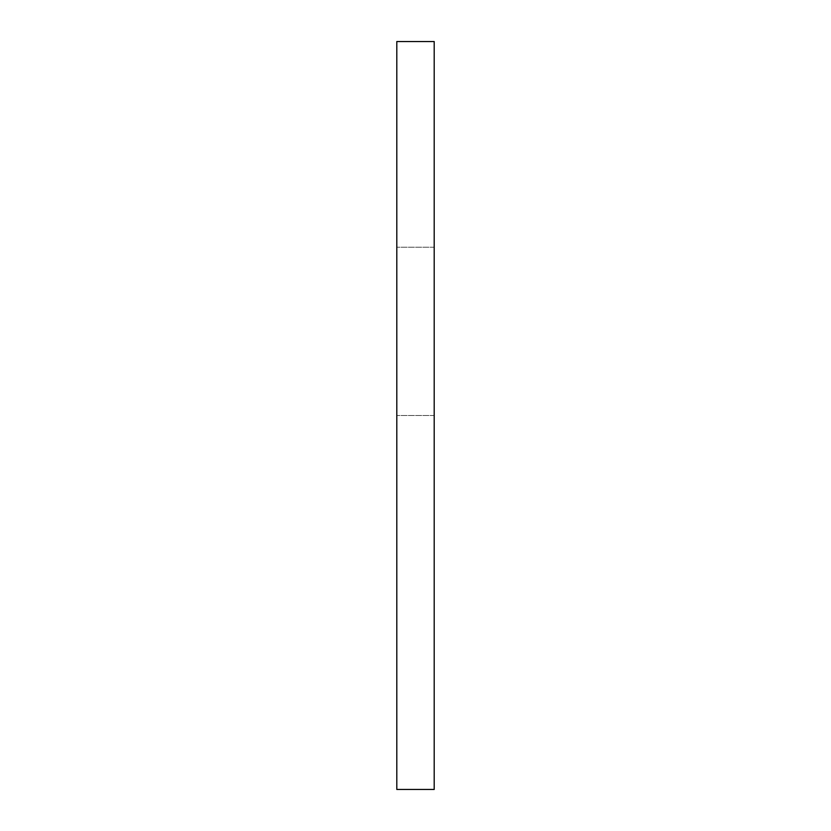 <?xml version="1.0" encoding="UTF-8"?>
<svg xmlns="http://www.w3.org/2000/svg" width="831" height="831" viewBox="0 0 831 831"><rect width="100%" height="100%" fill="white"/><g stroke="black" fill="none" stroke-linecap="round" stroke-linejoin="round"><path stroke-width="0.62" stroke-dasharray="4.16 3.12" d="M434.198 415.5L434.198 789.45L396.803 789.45L396.803 247.223L396.803 789.45L434.198 789.45L396.803 789.45L396.803 41.55L434.198 41.55L434.198 789.45L396.803 789.45L396.803 247.223L396.803 789.45L434.198 789.45L396.803 789.45L396.803 247.223L396.803 789.45L434.198 789.45L396.803 789.45L396.803 247.223L396.803 789.45L434.198 789.45L434.198 247.223L434.198 789.45L434.198 247.223L434.198 789.45L434.198 247.223L434.198 789.45L434.198 415.5L396.803 415.5L434.198 415.5M434.198 247.223L396.803 247.223L434.198 247.223"/><path stroke-width="1.25" d="M434.198 41.55L396.803 41.55L396.803 789.45L434.198 789.45L434.198 41.55"/></g></svg>
